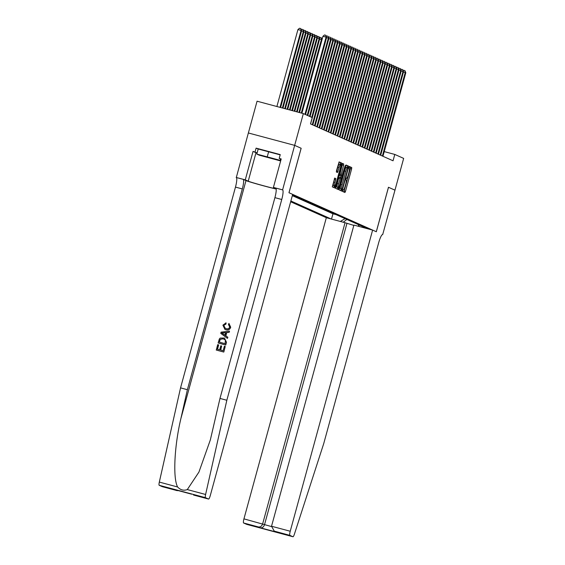 <?xml version="1.0" encoding="UTF-8"?>
<svg xmlns="http://www.w3.org/2000/svg" width="565" height="565" viewBox="0 0 565 565"><rect width="100%" height="100%" fill="white"/><g stroke="black" fill="none" stroke-linecap="round" stroke-linejoin="round"><path stroke-width="0.85" d="M342.651 190.511L342.567 191.45L344.933 192.51L345.49 191.358L351.628 168.907L351.748 167.558L349.389 166.506L349.219 168.391A4.139 0.77 105 0 1 348.838 172.699L348.322 174.571A4.139 0.77 105 0 1 346.543 178.25A4.139 0.77 105 0 1 346.522 178.243L345.822 178.907L346.048 179.988A4.139 0.77 105 0 1 345.667 184.296L345.151 186.168A4.139 0.77 105 0 1 343.372 189.847A4.139 0.77 105 0 1 343.351 189.84L342.651 190.511M334.713 178.074L332.305 186.867L334.925 188.039L335.49 186.888L341.747 163.094L339.12 161.922L336.486 170.679L336.366 172.028L337.496 172.53L339.085 167.607A3.461 0.643 105 0 1 340.568 164.528A3.461 0.643 105 0 1 340.271 168.137L336.224 182.919A3.461 0.643 105 0 1 334.734 185.991A3.461 0.643 105 0 1 335.038 182.389L335.829 178.575L334.699 178.074M301.124 148.256L294.662 145.367L303.349 113.6L257.061 101.206L248.374 132.973M301.159 148.27L288.998 192.743L376.297 231.735L388.466 187.255L394.963 190.165L403.657 158.398L394.78 154.429L384.228 151.604M303.349 113.6L312.226 117.562L310.489 123.919L393.042 160.785L394.78 154.429M339.325 188.604L339.212 189.953L341.825 191.125L342.39 189.974L348.534 167.523L348.654 166.174L346.027 165.001L339.325 188.604M338.379 189.579L335.758 188.413L335.878 187.064L342.574 163.462L343.704 163.963L343.584 165.312L340.97 175.764L341.726 176.096L342.277 174.945L345.187 165.609L338.379 189.579M290.65 201.769L326.33 217.702L243.946 518.861L271.461 526.559M290.862 200.992L331.21 219.008M367.744 228.783L292.458 195.165M292.324 195.652L332.954 213.796L336.02 214.615M332.954 213.796L331.507 219.086M340.314 221.445L345.067 218.662M358.09 224.475L359.234 226.509M346.875 219.467L343.223 222.222M343.852 192.022L350.378 168.575L350.498 167.226L349.241 166.661M347.185 167.558L347.404 165.842L345.858 165.15M340.752 190.645L341.295 189.063M346.338 167.325L347.588 167.664L346.359 167.339A4.139 0.77 105 0 0 346.338 167.325A4.139 0.77 105 0 0 344.558 171.011L340.872 184.48A4.139 0.77 105 0 0 340.49 188.788L342.065 189.268L342.454 188.463L347.849 168.758L347.609 167.671A4.139 0.77 105 0 0 347.588 167.664A4.139 0.77 105 0 0 345.808 171.343L342.122 184.812A4.139 0.77 105 0 0 341.74 189.127L340.822 188.936M342.404 163.61L343.704 163.963M340.469 175.764L341.726 176.096L339.72 175.433L342.454 163.631M341.02 175.913L340.575 177.544M337.884 187.389L337.686 188.096L338.936 188.435M338.506 183.865A3.461 0.643 105 0 0 338.209 187.474A3.461 0.643 105 0 0 339.692 184.395L341.119 179.19L341.239 177.841L340.497 177.509L338.506 183.865L337.256 183.533A3.461 0.643 105 0 0 336.959 187.142L338.209 187.474M339.24 177.17L340.49 177.509L339.24 177.17L338.682 178.321L339.932 178.66M337.256 183.533L338.682 178.321M337.298 189.098L337.686 188.096M334.734 185.991L333.484 185.659A3.461 0.643 105 0 1 333.788 182.05L334.537 178.222M340.568 164.528L339.318 164.196A3.461 0.643 105 0 0 337.828 167.268L339.085 167.607M336.408 172.05L337.828 167.268M340.285 164.45L340.497 162.755L338.958 162.07M333.851 187.559L334.416 185.906M382.385 156.025L405.246 72.461L405.811 72.716L382.95 156.279M403.219 70.696L403.678 70.3L404.928 70.632L405.246 72.461L403.474 71.988M404.928 70.632L405.811 72.716M261.948 155.552L277.987 160.008L261.948 155.552M280.65 160.947L259.25 155.177L256.814 154.09L258.198 149.005L280.169 154.859M280.572 159.019L280.205 160.347L280.748 160.594M256.814 154.09L280.205 160.347M268.679 151.589L267.287 156.675M353.831 225.4L345.038 222.709L262.647 523.868C261.821 526.121 260.451 527.159 258.53 526.976L243.579 522.978L246.672 524.355L292.953 536.743A3.955 0.735 105 0 0 292.974 536.75A3.955 0.735 105 0 0 294.407 534.137L323.745 443.546L378.67 242.773A9.224 1.716 -75 0 1 382.639 234.567A9.224 1.716 -75 0 1 382.682 234.588L394.977 190.165L388.459 187.262M345.038 222.709L326.33 217.702M388.494 187.276L376.332 231.749L372.618 230.089L290.233 531.248A3.955 0.735 105 0 0 289.866 535.366L292.953 536.743M372.618 230.089L353.916 225.089L271.532 526.241L290.233 531.248M292.974 536.75L246.686 524.362A3.955 0.735 -75 0 1 246.686 524.362A3.955 0.735 -75 0 1 246.672 524.355M243.579 522.978A3.955 0.735 -75 0 1 243.946 518.861M346.91 223.549L264.526 524.701C263.7 526.961 262.329 527.993 260.409 527.816L258.53 526.976M289.866 535.366L274.244 531.114L271.532 526.241M274.922 531.361L274.244 531.114M223.818 352.059L225.237 346.444L223.818 352.059A17.169 0.501 -164.7 0 1 216.31 350.053L217.68 344.629L218.683 344.918L217.511 349.198M220.731 350.06L221.642 346.006L220.548 350.01L223.14 350.71L224.376 346.211L225.237 346.444M218.132 342.969L218.238 343.012A17.169 0.501 -164.7 0 0 225.739 345.024L226.487 342.291L224.482 338.025L226.388 342.242L225.64 344.975L218.132 342.969L219.326 339.042L220.166 338.075L224.482 338.025M230.704 327.241L228.959 323.413L230.704 327.241C229.884 329.543 228.288 330.384 225.915 329.769L224.927 329.402L222.9 325.158L226.056 322.876L225.993 324.013L223.754 325.44L225.329 328.364L226.028 328.611C227.759 329.176 228.987 328.661 229.715 327.064L228.422 324.423L228.959 323.413M162.317 486.67A3.955 0.735 -75 0 1 162.296 486.67A3.955 0.735 -75 0 1 162.275 486.663L159.189 485.286A3.955 0.735 -75 0 1 159.323 482.086L180.546 387.873L187.389 389.709L242.314 188.936A9.224 1.716 105 0 0 243.169 179.331L245.994 180.595A17.169 0.501 -164.7 0 0 259.024 184.578A17.169 0.501 -164.7 0 0 276.179 189.035M187.389 389.709L180.885 418.594C174.331 446.117 172.791 478.414 177.629 486.988C180.447 490.017 183.674 490.879 187.305 489.58L198.929 472.079L210.328 439.951L219.983 398.431L274.908 197.658A9.224 1.716 105 0 0 275.755 188.053L282.606 189.889L294.648 145.36L301.131 148.256L288.962 192.729L292.67 194.388L210.286 495.54A3.955 0.735 105 0 1 208.584 499.057A3.955 0.735 105 0 1 208.563 499.05L205.476 497.673L159.189 485.286M227.441 338.393L227.857 337.298L225.852 335.843L226.742 332.594L229.221 332.312L229.531 331.175L229.115 332.269L226.572 332.517L225.682 335.765L227.752 337.256L227.441 338.393L220.76 333.357L221.092 332.149L229.425 331.125M180.546 387.873L235.471 187.1A9.224 1.716 105 0 0 236.318 177.502L248.36 132.973L294.648 145.36M219.983 398.431L226.833 400.26L281.758 199.494A9.224 1.716 105 0 0 282.606 189.889M187.305 489.58L205.611 494.481L226.833 400.26M257.075 153.129A14.824 0.431 15.3 0 1 256.002 152.727L253.049 151.406L257.139 152.875M281.109 159.259L279.195 158.405L280.24 154.598L256.093 148.136L255.055 151.943M279.195 158.405L281.201 158.942L273.411 187.403L282.479 189.833M236.191 177.445L245.267 179.875L248.219 181.188A14.824 0.431 -164.7 0 0 261.8 185.271A14.824 0.431 -164.7 0 0 276.158 188.858M253.049 151.406L245.267 179.875M276.101 188.611L273.411 187.403M205.611 494.481A3.955 0.735 105 0 0 205.476 497.673M256.093 148.136L258.184 149.068M162.275 486.663L179.197 490.858M177.226 490.66L175.609 489.897M175.348 489.827L191.556 494.163M225.887 322.806L225.993 324.013M225.823 323.936L223.754 325.44M230.605 327.199C229.764 329.487 228.14 330.313 225.739 329.685L225.915 329.769M225.739 329.685L224.927 329.402M223.041 333.873L224.905 335.214L225.612 332.608L221.798 332.983L223.21 333.95L221.932 333.046L225.795 332.693M225.082 335.292L223.21 333.95M225.068 343.668L225.463 340.151L223.246 338.774L220.216 339.36L219.298 342.122L225.068 343.668M223.246 338.774L220.216 339.36M219.714 340.575L220.357 339.424M219.432 342.164L219.849 340.639M218.549 344.862L217.37 349.163L219.679 349.777L220.774 345.773L221.642 346.006M223.712 352.016L216.211 350.003M380.125 155.015L402.986 71.451L403.551 71.706L380.69 155.269M400.952 69.686L401.418 69.29L402.668 69.622L402.986 71.451L401.214 70.978M402.668 69.622L403.551 71.706M377.865 154.005L400.726 70.441L401.291 70.696L378.43 154.259M398.692 68.676L399.158 68.28L400.408 68.612L400.726 70.441L398.954 69.968M400.408 68.612L401.291 70.696M375.605 152.995L398.459 69.431L399.031 69.686L376.17 153.249M396.432 67.666L396.891 67.27L398.148 67.602L398.459 69.431L396.686 68.958M398.148 67.602L399.031 69.686M373.338 151.985L396.199 68.421L396.764 68.676L373.903 152.239M394.172 66.656L394.631 66.26L395.881 66.592L396.199 68.421L394.427 67.948M395.881 66.592L396.764 68.676M371.078 150.975L393.939 67.412L394.504 67.666L371.643 151.229M391.905 65.646L392.371 65.25L393.621 65.582L393.939 67.412L392.166 66.938M393.621 65.582L394.504 67.666M368.818 149.965L391.679 66.402L392.244 66.656L369.383 150.219M389.645 64.636L390.111 64.24L391.361 64.572L391.679 66.402L389.907 65.928M391.361 64.572L392.244 66.656M366.558 148.955L389.419 65.392L389.984 65.646L367.123 149.209M387.385 63.626L387.851 63.231L389.101 63.563L389.419 65.392L387.639 64.919M389.101 63.563L389.984 65.646M364.291 147.945L387.152 64.382L387.717 64.636L364.856 148.2M385.125 62.616L385.584 62.221L386.834 62.553L387.152 64.382L385.379 63.909M386.834 62.553L387.717 64.636M362.031 146.935L384.892 63.372L385.457 63.626L362.596 147.19M382.858 61.606L383.324 61.211L384.574 61.543L384.892 63.372L383.119 62.899M384.574 61.543L385.457 63.626M359.771 145.925L382.632 62.362L383.197 62.616L360.336 146.18M380.598 60.596L381.064 60.201L382.314 60.533L382.632 62.362L380.859 61.889M382.314 60.533L383.197 62.616M357.511 144.915L380.372 61.352L380.937 61.606L358.076 145.17M378.338 59.586L378.804 59.191L380.054 59.523L380.372 61.352L378.592 60.879M380.054 59.523L380.937 61.606M355.244 143.905L378.105 60.342L378.67 60.596L355.816 144.16M376.078 58.569L376.537 58.181L377.787 58.513L378.105 60.342L376.332 59.869M377.787 58.513L378.67 60.596M352.984 142.896L375.845 59.332L376.41 59.586L353.549 143.15M373.811 57.559L374.277 57.171L375.527 57.503L375.845 59.332L374.072 58.859M375.527 57.503L376.41 59.586M350.724 141.886L373.585 58.322L374.15 58.576L351.289 142.14M371.551 56.549L372.017 56.161L373.267 56.493L373.585 58.322L371.812 57.849M373.267 56.493L374.15 58.576M348.464 140.876L371.325 57.312L371.89 57.566L349.029 141.13M369.291 55.54L369.757 55.151L371.007 55.483L371.325 57.312L369.545 56.839M371.007 55.483L371.89 57.566M346.204 139.866L369.058 56.302L369.623 56.556L346.769 140.12M367.031 54.53L367.49 54.141L368.747 54.473L369.058 56.302L367.285 55.829M368.747 54.473L369.623 56.556M343.937 138.856L366.798 55.292L367.363 55.547L344.502 139.11M364.771 53.52L365.23 53.131L366.48 53.463L366.798 55.292L365.025 54.819M366.48 53.463L367.363 55.547M341.677 137.846L364.538 54.282L365.103 54.53L342.242 138.1M362.504 52.51L362.97 52.121L364.22 52.453L364.538 54.282L362.765 53.809M364.22 52.453L365.103 54.53M339.417 136.836L362.278 53.272L362.843 53.52L339.982 137.09M360.244 51.5L360.71 51.111L361.96 51.443L362.278 53.272L360.505 52.799M361.96 51.443L362.843 53.52M337.157 135.826L360.011 52.263L360.576 52.51L337.722 136.073M357.984 50.49L358.443 50.101L359.7 50.433L360.011 52.263L358.238 51.782M359.7 50.433L360.576 52.51M334.89 134.816L357.751 51.253L358.316 51.5L335.455 135.063M355.724 49.48L356.183 49.091L357.433 49.423L357.751 51.253L355.978 50.772M357.433 49.423L358.316 51.5M332.63 133.806L355.491 50.243L356.056 50.49L333.195 134.053M353.457 48.47L353.923 48.081L355.173 48.413L355.491 50.243L353.718 49.762M355.173 48.413L356.056 50.49M330.37 132.796L353.231 49.233L353.796 49.48L330.935 133.043M351.197 47.46L351.663 47.065L352.913 47.404L353.231 49.233L351.458 48.752M352.913 47.404L353.796 49.48M328.11 131.786L350.964 48.223L351.536 48.47L328.675 132.033M348.937 46.45L349.403 46.055L350.653 46.394L350.964 48.223L349.191 47.742M350.653 46.394L351.536 48.47M321.655 38.745L322.375 38.42M325.843 130.776L348.704 47.213L349.269 47.46L326.408 131.024M346.677 45.44L347.136 45.045L348.386 45.384L348.704 47.213L346.931 46.733M348.386 45.384L349.269 47.46M301.894 113.205L321.986 39.755L321.421 39.501L301.3 113.049M319.395 37.735L319.854 37.339L321.337 37.777L321.986 39.755M321.111 37.678L321.421 39.501L319.649 39.027M323.583 129.766L346.444 46.203L347.009 46.45L324.148 130.014M344.41 44.43L344.876 44.035L346.126 44.374L346.444 46.203L344.671 45.723M346.126 44.374L347.009 46.45M299.528 112.576L319.726 38.745L319.161 38.491L298.942 112.414M317.127 36.725L317.594 36.33L319.07 36.767L319.726 38.745M318.844 36.669L319.161 38.491L317.389 38.017M321.323 128.756L344.184 45.193L344.749 45.44L321.888 129.004M342.15 43.42L342.616 43.025L343.866 43.364L344.184 45.193L342.411 44.713M343.866 43.364L344.749 45.44M297.169 111.941L317.466 37.735L316.901 37.481L296.576 111.785M314.867 35.715L315.334 35.32L316.81 35.757L317.466 37.735M316.584 35.659L316.901 37.481L315.129 37.008M319.063 127.747L341.924 44.183L342.489 44.43L319.628 127.994M339.89 42.41L340.356 42.015L341.606 42.354L341.924 44.183L340.144 43.703M341.606 42.354L342.489 44.43M294.803 111.312L315.206 36.725L314.641 36.471L294.21 111.15M312.607 34.705L313.074 34.31L314.55 34.748L315.206 36.725M314.324 34.649L314.641 36.471L312.869 35.998M316.796 126.737L339.657 43.166L340.222 43.42L317.361 126.984M337.63 41.4L338.089 41.005L339.339 41.344L339.657 43.166L337.884 42.693M339.339 41.344L340.222 43.42M292.437 110.676L312.939 35.715L312.374 35.461L291.844 110.521M310.347 33.695L310.807 33.3L312.29 33.738L312.939 35.715M312.064 33.639L312.374 35.461L310.602 34.988M314.536 125.72L337.397 42.156L337.962 42.41L315.101 125.974M335.363 40.39L335.829 39.995L337.079 40.334L337.397 42.156L335.624 41.683M337.079 40.334L337.962 42.41M290.071 110.041L310.679 34.705L310.114 34.451L289.478 109.885M308.087 32.685L308.547 32.29L310.023 32.728L310.679 34.705M309.797 32.629L310.114 34.451L308.342 33.978M312.276 124.71L335.137 41.146L335.702 41.4L312.841 124.964M333.103 39.38L333.569 38.985L334.819 39.324L335.137 41.146L333.364 40.673M334.819 39.324L335.702 41.4M287.705 109.412L308.419 33.695L307.854 33.441L287.112 109.25M305.82 31.675L306.287 31.28L307.763 31.718L308.419 33.695M307.537 31.612L307.854 33.441L306.082 32.968M311.753 117.351L332.877 40.136L333.442 40.39L310.581 123.954M330.843 38.371L331.309 37.975L332.559 38.314L332.877 40.136L331.097 39.663M332.559 38.314L333.442 40.39M285.339 108.777L306.159 32.685L305.594 32.431L284.753 108.621M303.56 30.665L304.027 30.27L305.503 30.708L306.159 32.685M305.277 30.602L305.594 32.431L303.822 31.958M309.493 116.341L330.61 39.126L331.175 39.38L310.058 116.595M328.583 37.361L329.042 36.965L330.299 37.304L330.61 39.126L328.837 38.653M330.299 37.304L331.175 39.38M282.973 108.141L303.899 31.675L303.327 31.421L282.387 107.986M301.3 29.655L301.759 29.26L303.243 29.698L303.899 31.675M303.017 29.592L303.327 31.421L301.555 30.948M307.226 115.331L328.35 38.116L328.915 38.371L307.791 115.585M326.323 36.351L326.782 35.955L328.032 36.294L328.35 38.116L326.577 37.643M328.032 36.294L328.915 38.371M280.614 107.512L301.632 30.665L301.067 30.411L297.939 29.578L276.892 106.517M297.939 29.578L299.499 28.25L300.75 28.582L301.067 30.411L280.021 107.35M300.75 28.582L301.632 30.665M304.966 114.321L326.09 37.106L326.655 37.361L305.531 114.575M301.915 113.212L322.961 36.273L326.09 37.106L325.772 35.284L326.655 37.361M322.961 36.273L324.522 34.945L325.772 35.284M350.498 167.226L351.748 167.558M350.378 168.575L351.628 168.907M344.24 191.019L345.49 191.358M347.404 165.842L348.654 166.174M347.284 167.191L348.534 167.523M341.14 189.642L342.39 189.974M344.558 171.011L345.808 171.343M340.872 184.48L342.122 184.812M340.49 188.788L341.74 189.127M342.334 164.98L343.584 165.312M339.84 174.084L341.091 174.416M339.72 175.433L340.97 175.764M334.579 178.243L335.829 178.575M334.459 179.585L335.709 179.924M333.788 182.05L335.038 182.389M336.797 171.047L338.047 171.379M340.497 162.755L341.747 163.094M340.377 164.104L341.627 164.443M334.24 186.556L335.49 186.888M276.794 532.202L260.409 527.816M180.885 418.594L245.994 180.595M274.908 197.658L281.758 199.494M242.314 188.936L235.471 187.1M193.611 495.053L208.563 499.05M159.323 482.086L177.629 486.988M243.169 179.331L236.318 177.502M256.002 152.727L248.219 181.188M162.296 486.67L177.354 490.702M191.641 494.191L175.482 489.862M193.52 495.025L208.584 499.057"/></g></svg>
